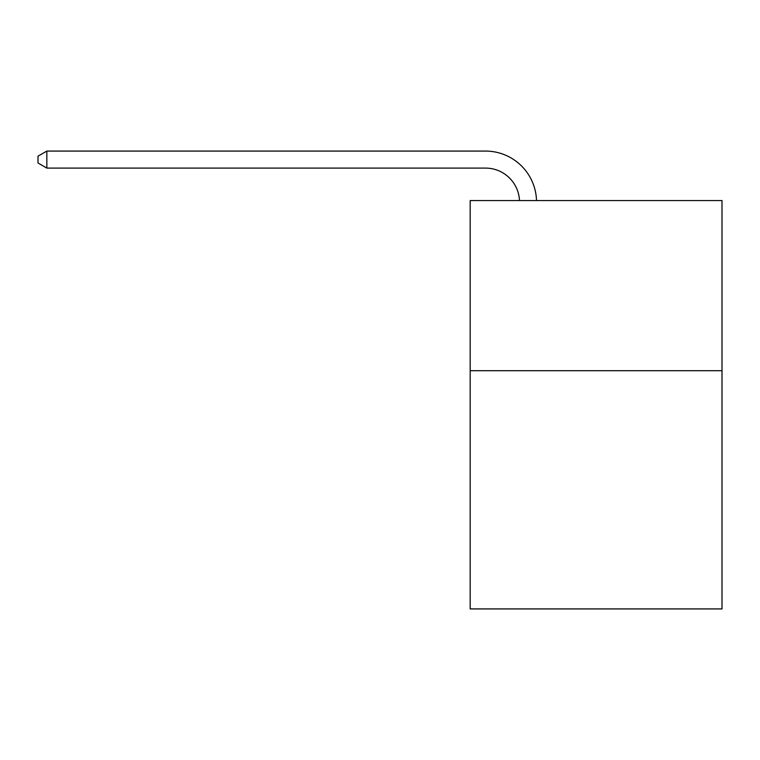 <?xml version="1.0" encoding="UTF-8"?>
<svg xmlns="http://www.w3.org/2000/svg" width="760" height="760" viewBox="0 0 760 760"><rect width="100%" height="100%" fill="white"/><g stroke="black" fill="none" stroke-linecap="round" stroke-linejoin="round"><path stroke-width="1.14" d="M722 370.709L722 608.922L470.183 608.922L470.183 200.564L722 200.564L722 370.709L470.183 370.709M519.489 200.564A34.029 34.029 0 0 0 485.488 168.093A34.029 34.029 0 0 1 519.489 200.564A34.029 34.029 0 0 0 485.488 168.093A34.029 34.029 0 0 1 519.489 200.564A34.029 34.029 0 0 0 485.488 168.093A34.029 34.029 0 0 1 519.489 200.564A34.029 34.029 0 0 0 485.488 168.093A34.029 34.029 0 0 1 519.489 200.564A34.029 34.029 0 0 0 485.488 168.093A34.029 34.029 0 0 1 519.489 200.564A34.029 34.029 0 0 0 485.488 168.093A34.029 34.029 0 0 1 519.489 200.564A34.029 34.029 0 0 0 485.488 168.093A34.029 34.029 0 0 1 519.489 200.564A34.029 34.029 0 0 0 485.488 168.093A34.029 34.029 0 0 1 519.489 200.564A34.029 34.029 0 0 0 485.488 168.093A34.029 34.029 0 0 1 519.489 200.564A34.029 34.029 0 0 0 485.488 168.093A34.029 34.029 0 0 1 519.489 200.564A34.029 34.029 0 0 0 485.488 168.093A34.029 34.029 0 0 1 519.489 200.564A34.029 34.029 0 0 0 485.488 168.093A34.029 34.029 0 0 1 519.489 200.564A34.029 34.029 0 0 0 485.488 168.093A34.029 34.029 0 0 1 519.489 200.564A34.029 34.029 0 0 0 485.488 168.093A34.029 34.029 0 0 1 519.489 200.564A34.029 34.029 0 0 0 485.488 168.093A34.029 34.029 0 0 1 519.489 200.564A34.029 34.029 0 0 0 485.488 168.093A34.029 34.029 0 0 1 519.489 200.564A34.029 34.029 0 0 0 485.488 168.093L46.844 168.093L38 162.991L38 156.189L46.844 151.078L485.488 151.078A51.043 51.043 0 0 1 536.512 200.564M46.844 151.078L485.488 151.078L46.844 151.078L485.488 151.078L46.844 151.078L485.488 151.078L46.844 151.078L485.488 151.078L46.844 151.078L485.488 151.078L46.844 151.078L485.488 151.078L46.844 151.078L485.488 151.078L46.844 151.078L485.488 151.078L46.844 151.078L485.488 151.078L46.844 151.078L485.488 151.078L46.844 151.078L485.488 151.078L46.844 151.078L485.488 151.078L46.844 151.078L485.488 151.078L46.844 151.078L485.488 151.078L46.844 151.078L485.488 151.078L46.844 151.078L485.488 151.078L46.844 151.078L46.844 168.093"/></g></svg>
